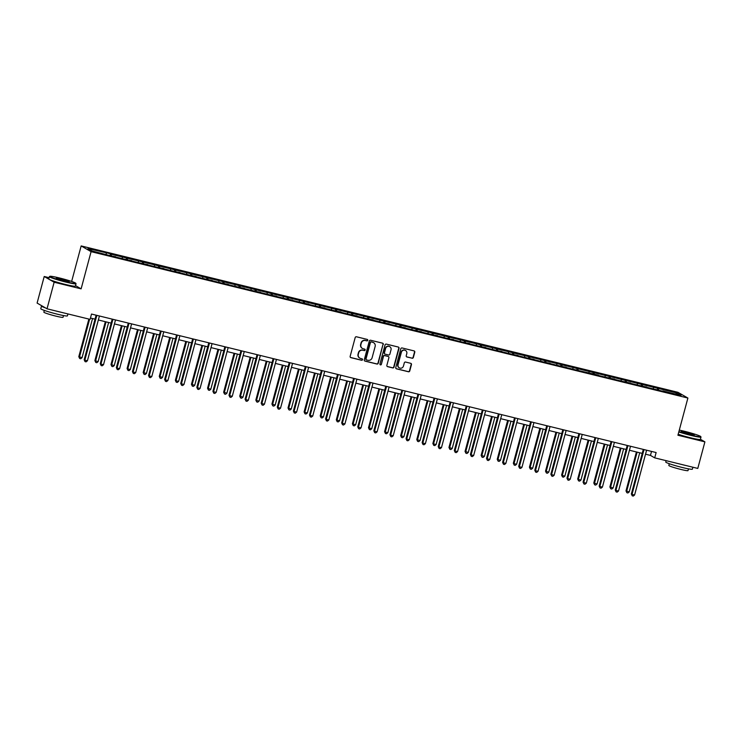 <?xml version="1.0" encoding="UTF-8"?>
<svg xmlns="http://www.w3.org/2000/svg" width="742" height="742" viewBox="0 0 742 742"><rect width="100%" height="100%" fill="white"/><g stroke="black" fill="none" stroke-linecap="round" stroke-linejoin="round"><path stroke-width="1.11" d="M367.754 340.328A0.761 0.723 120 0 0 367.234 339.419L356.475 336.785A1.085 1.039 120 0 0 355.186 337.573L350.15 356.355A1.085 1.039 120 0 0 350.892 357.644L361.651 360.278A0.761 0.723 120 0 0 362.217 358.896A0.761 0.723 120 0 0 362.04 358.822L360.649 358.479A3.469 3.33 120 0 1 358.303 354.351L358.72 352.784A3.469 3.33 120 0 1 362.857 350.243L364.248 350.586A0.761 0.723 120 0 0 364.823 349.194A0.761 0.723 120 0 0 364.637 349.12L363.246 348.777A3.469 3.33 120 0 1 360.9 344.65L361.317 343.082A3.469 3.33 120 0 1 365.454 340.541L366.845 340.884A0.761 0.723 120 0 0 367.754 340.328M362.272 348.36A3.469 3.33 120 0 1 360.631 344.492L361.048 342.925A3.469 3.33 120 0 1 365.185 340.383L366.576 340.726A0.761 0.723 120 0 0 367.281 339.428M350.493 357.449A1.085 1.039 120 0 0 350.623 357.486L361.382 360.13A0.761 0.723 120 0 0 362.077 358.831M359.675 358.061A3.469 3.33 120 0 1 358.034 354.194L358.451 352.626A3.469 3.33 120 0 1 362.588 350.085L363.979 350.428A0.761 0.723 120 0 0 364.674 349.13M412.079 358.256A1.085 1.039 120 0 0 413.368 357.458L414.778 352.19A1.085 1.039 120 0 0 414.045 350.901L402.099 347.97A1.085 1.039 120 0 0 400.801 348.768L395.774 367.54A1.085 1.039 120 0 0 396.506 368.83L408.452 371.761A1.085 1.039 120 0 0 409.751 370.972L411.448 364.61A1.085 1.039 120 0 0 410.716 363.311L405.605 362.059A1.085 1.039 120 0 0 404.316 362.857L403.472 366.01A2.894 2.782 120 0 1 399.307 367.856A2.894 2.782 120 0 1 398.046 364.684L401.366 352.32A2.894 2.782 120 0 1 405.522 350.474A2.894 2.782 120 0 1 406.783 353.646L406.226 355.715A1.085 1.039 120 0 0 406.959 357.004L411.81 358.098A1.085 1.039 120 0 0 413.099 357.31L414.509 352.042A1.085 1.039 120 0 0 414.166 350.938M677.919 435.239L704.9 441.861L697.786 468.425L654.713 457.86L656.132 452.546L91.516 314.052L90.097 319.366L47.024 308.802L54.138 282.229L81.119 288.851L91.081 251.659L687.89 398.046L677.919 435.239M383.289 344.474A1.085 1.039 120 0 0 382.557 343.175L370.601 340.244A1.085 1.039 120 0 0 369.312 341.042L364.276 359.814A1.085 1.039 120 0 0 365.018 361.113L376.964 364.044A1.085 1.039 120 0 0 378.253 363.246L383.02 344.316A1.085 1.039 120 0 0 382.677 343.212M386.35 344.112L398.296 347.043A1.085 1.039 120 0 1 399.029 348.332L394.002 367.105A1.085 1.039 120 0 1 392.713 367.902L387.593 366.65A1.085 1.039 120 0 1 386.86 365.352L388.901 357.746A1.085 1.039 120 0 0 388.168 356.448L384.773 355.622A1.085 1.039 120 0 0 383.484 356.41L381.36 364.341A0.761 0.723 120 0 1 380.275 364.823A0.761 0.723 120 0 1 379.941 363.988L385.061 344.9A1.085 1.039 120 0 1 386.35 344.112M704.9 441.861L700.402 439.264M49.093 277.693L44.214 276.497L54.138 282.229M44.214 276.497L37.1 303.07L47.024 308.802M662.652 391.21L658.553 390.209L658.581 388.502L676.834 392.982L681.073 395.43L662.81 390.951M91.081 251.659L81.166 245.927L677.965 392.314L687.89 398.046M646.56 387.268L658.553 390.209M646.718 387.009L642.461 386.257L642.479 384.56L658.581 388.502M630.468 383.317L642.461 386.257M630.626 383.058L626.369 382.306L626.387 380.609L642.479 384.56M614.376 379.366L626.369 382.306M614.534 379.106L610.276 378.364L610.295 376.667L626.387 380.609M598.284 375.424L610.276 378.364M598.442 375.164L578.083 370.471L578.111 368.765L610.295 376.667M566.09 367.522L578.083 370.471M566.248 367.262L561.991 366.52L562.019 364.823L578.111 368.765M549.998 363.58L561.991 366.52M550.156 363.32L545.899 362.569L545.917 360.872L562.019 364.823M533.906 359.629L545.899 362.569M534.064 359.369L529.807 358.627L529.825 356.921L545.917 360.872M517.814 355.687L529.807 358.627M517.972 355.427L513.714 354.676L513.733 352.979L529.825 356.921M501.722 351.736L513.714 354.676M501.88 351.476L497.622 350.725L497.641 349.028L513.733 352.979M485.63 347.785L497.622 350.725M485.787 347.525L481.521 346.783L481.549 345.086L497.641 349.028M469.528 343.843L481.521 346.783M469.695 343.583L465.429 342.832L465.457 341.135L481.549 345.086M453.436 339.892L465.429 342.832M453.594 339.632L449.337 338.89L449.364 337.183L465.457 341.135M437.344 335.94L449.337 338.89M437.502 335.681L433.245 334.939L433.263 333.241L449.364 337.183M421.252 331.999L433.245 334.939M421.41 331.739L417.152 330.988L417.171 329.29L433.263 333.241M405.16 328.047L417.152 330.988M405.317 327.788L401.06 327.046L401.079 325.339L417.171 329.29M389.068 324.106L401.06 327.046M389.225 323.846L384.959 323.095L384.987 321.397L401.079 325.339M372.976 320.154L384.959 323.095M373.133 319.895L368.867 319.143L368.895 317.446L384.987 321.397M356.874 316.203L368.867 319.143M357.032 315.944L352.775 315.202L352.802 313.504L368.895 317.446M340.782 312.261L352.775 315.202M340.94 312.002L336.683 311.25L336.701 309.553L352.802 313.504M324.69 308.31L336.683 311.25M324.848 308.051L320.59 307.309L320.609 305.602L336.701 309.553M308.598 304.359L320.59 307.309M308.755 304.099L304.498 303.357L304.517 301.66L320.609 305.602M292.506 300.417L304.498 303.357M292.663 300.158L288.397 299.406L288.425 297.709L304.517 301.66M276.414 296.466L288.397 299.406M276.571 296.206L272.305 295.464L272.333 293.758L288.425 297.709M260.312 292.524L272.305 295.464M260.47 292.265L256.213 291.513L256.24 289.816L272.333 293.758M244.22 288.573L256.213 291.513M244.378 288.313L240.12 287.562L240.139 285.865L256.24 289.816M228.128 284.622L240.12 287.562M228.286 284.362L224.028 283.62L224.047 281.923L240.139 285.865M212.036 280.68L224.028 283.62M212.193 280.42L207.936 279.669L207.955 277.972L224.047 281.923M195.944 276.729L207.936 279.669M196.101 276.469L191.844 275.727L191.863 274.021L207.955 277.972M179.852 272.778L191.844 275.727M180.009 272.518L175.743 271.776L175.771 270.079L191.863 274.021M163.75 268.836L175.743 271.776M163.908 268.576L159.651 267.825L159.678 266.128L175.771 270.079M147.658 264.885L159.651 267.825M147.816 264.625L143.558 263.883L143.586 262.176L159.678 266.128M131.566 260.943L143.558 263.883M131.724 260.683L127.466 259.932L127.485 258.235L143.586 262.176M115.474 256.992L127.466 259.932M115.631 256.732L111.374 255.99L111.393 254.283L127.485 258.235M110.066 255.369L110.493 253.764L87.973 248.542L92.212 250.991L111.374 255.99M110.493 253.764L111.393 254.283M653.396 388.641L653.414 387.241M637.304 384.699L637.322 383.289M621.212 380.748L621.23 379.347M605.12 376.797L605.138 375.396M594.175 374.413L594.203 372.716M589.027 372.855L589.046 371.454M572.935 368.904L572.954 367.503M556.834 364.953L556.862 363.552M540.742 361.011L540.76 359.61M524.65 357.06L524.668 355.659M508.558 353.118L508.576 351.708M492.465 349.167L492.484 347.766M476.373 345.215L476.392 343.815M460.272 341.274L460.3 339.873M444.18 337.322L444.198 335.922M428.088 333.371L428.106 331.971M411.995 329.429L412.014 328.029M395.903 325.478L395.922 324.078M379.811 321.536L379.83 320.127M363.719 317.585L363.738 316.185M347.618 313.634L347.636 312.234M331.526 309.692L331.544 308.292M315.433 305.741L315.452 304.341M299.341 301.799L299.36 300.389M283.249 297.848L283.268 296.448M267.157 293.897L267.176 292.496M251.056 289.955L251.074 288.545M234.964 286.004L234.982 284.603M218.871 282.053L218.89 280.652M202.779 278.111L202.798 276.71M186.687 274.16L186.706 272.759M170.595 270.218L170.614 268.808M154.494 266.267L154.522 264.866M138.402 262.316L138.42 260.915M122.309 258.374L122.328 256.964M106.217 254.423L106.236 253.022M71.64 281.459L81.166 245.927M645.531 454.197L650.456 455.402L654.713 457.86M90.45 318.04L95.041 319.162M98.352 319.978L111.133 323.113M114.444 323.92L127.234 327.064M130.536 327.871L143.327 331.006M146.628 331.822L159.419 334.957M162.721 335.764L175.511 338.899M178.813 339.715L191.603 342.85M194.914 343.657L207.695 346.802M211.006 347.608L223.787 350.743M227.098 351.56L239.889 354.695M243.19 355.501L255.981 358.646M259.283 359.453L272.073 362.588M275.375 363.404L288.165 366.539M291.476 367.346L304.257 370.481M307.568 371.297L320.349 374.432M323.66 375.239L336.451 378.383M339.753 379.19L352.543 382.325M355.845 383.141L368.635 386.276M371.937 387.083L384.727 390.227M388.029 391.034L400.819 394.169M404.13 394.985L416.911 398.12M420.222 398.927L433.013 402.062M436.315 402.878L449.105 406.013M452.407 406.82L465.197 409.964M468.499 410.771L481.289 413.906M484.591 414.722L497.381 417.857M500.692 418.664L513.473 421.808M516.784 422.615L529.575 425.75M532.877 426.567L545.667 429.701M548.969 430.508L561.759 433.643M565.061 434.46L577.851 437.594M581.153 438.401L593.943 441.546M597.254 442.353L610.035 445.488M613.346 446.304L626.127 449.439M629.439 450.246L642.229 453.39M651.532 451.414L650.456 455.402M676.834 392.982L675.628 394.095M126.159 259.31L126.585 257.715M142.251 263.262L142.687 261.666M158.352 267.213L158.779 265.608M174.444 271.155L174.871 269.559M190.536 275.106L190.963 273.501M206.628 279.057L207.055 277.452M222.721 282.999L223.147 281.403M238.813 286.95L239.249 285.345M254.914 290.892L255.341 289.297M271.006 294.843L271.433 293.248M287.098 298.794L287.525 297.19M303.19 302.736L303.617 301.141M319.283 306.687L319.709 305.083M335.375 310.638L335.811 309.034M351.467 314.58L351.903 312.985M367.568 318.531L367.995 316.927M383.66 322.473L384.087 320.878M399.752 326.424L400.179 324.829M415.845 330.375L416.271 328.771M431.937 334.317L432.373 332.722M448.029 338.269L448.465 336.664M464.13 342.22L464.557 340.615M480.222 346.162L480.649 344.566M496.315 350.113L496.741 348.508M512.407 354.055L512.833 352.459M528.499 358.006L528.925 356.41M544.591 361.957L545.027 360.352M560.692 365.899L561.119 364.303M576.784 369.85L577.211 368.245M592.877 373.801L593.303 372.196M608.969 377.743L609.395 376.148M625.061 381.694L625.487 380.089M641.153 385.636L641.589 384.041M657.254 389.587L657.681 387.992M81.119 288.851L75.526 285.614M364.619 360.918A1.085 1.039 120 0 0 364.749 360.955L376.695 363.886A1.085 1.039 120 0 0 377.984 363.088L383.02 344.316M371.325 341.979A0.761 0.723 120 0 0 370.425 342.535L366.001 359.017A0.761 0.723 120 0 0 366.52 359.926L367.986 360.278A3.469 3.33 120 0 0 372.122 357.737L375.137 346.477A3.469 3.33 120 0 0 372.79 342.34L371.056 341.821A0.761 0.723 120 0 0 370.156 342.377L370.425 342.535M366.214 359.759A0.761 0.723 120 0 1 365.741 358.859L370.156 342.377M373.495 342.6A3.469 3.33 120 0 0 372.53 342.183L372.79 342.34M371.056 341.821L372.53 342.183M387.203 366.455A1.085 1.039 120 0 0 387.324 366.492L392.444 367.744A1.085 1.039 120 0 0 393.733 366.956L398.76 348.174A1.085 1.039 120 0 0 398.417 347.08M388.289 356.485A1.085 1.039 120 0 0 387.899 356.299L384.504 355.464A1.085 1.039 120 0 0 383.215 356.262L381.36 364.341M380.145 364.73A0.761 0.723 120 0 0 381.091 364.183M391.015 349.844A2.894 2.782 120 0 0 389.763 346.662A2.894 2.782 120 0 0 385.599 348.508L384.43 352.867A1.085 1.039 120 0 0 385.172 354.157L388.558 354.991A1.085 1.039 120 0 0 389.856 354.194L391.015 349.844M389.624 346.597A2.894 2.782 120 0 0 385.33 348.36L385.599 348.508M384.773 353.962A1.085 1.039 120 0 1 384.171 352.71L385.33 348.36M406.57 356.809A1.085 1.039 120 0 0 406.69 356.846L411.81 358.098M405.382 350.4A2.894 2.782 120 0 0 401.097 352.162L401.366 352.32M399.177 367.772A2.894 2.782 120 0 1 397.786 364.526L401.097 352.162M396.117 368.644A1.085 1.039 120 0 0 396.237 368.681L408.183 371.612A1.085 1.039 120 0 0 409.482 370.815L411.179 364.452A1.085 1.039 120 0 0 410.845 363.357M88.873 319.06L78.8 356.661L82.056 357.681L92.537 318.55M89.606 319.245L79.477 357.05L79.672 358.507L78.8 356.661M82.056 357.681L80.711 358.757L79.672 358.507M96.108 315.174L84.171 359.759L84.838 360.148L96.84 315.35M87.417 360.779L86.072 361.855L85.042 361.604L84.838 360.148L87.417 360.779L99.419 315.99M85.042 361.604L84.171 359.759M59.518 277.981A13.458 1.02 15 0 0 49.844 276.321A13.458 1.02 15 0 0 66.057 281.765A13.458 1.02 15 0 0 75.767 283.268A13.458 1.02 15 0 0 59.518 277.981M75.767 283.268L76.009 283.676A13.792 1.039 -165 0 1 76.027 283.759A13.792 1.039 -165 0 1 66.057 282.127A13.792 1.039 -165 0 1 49.38 276.618A13.792 1.039 -165 0 1 49.436 276.553L49.844 276.321M61.15 278.927A6.734 0.51 -165 0 1 69.256 281.645A6.734 0.51 -165 0 1 64.424 280.819A6.734 0.51 -165 0 1 56.299 278.176A6.734 0.51 -165 0 1 61.15 278.927M68.7 281.663A6.4 0.482 15 0 0 61.15 279.289A6.4 0.482 15 0 0 56.772 278.473M67.939 313.931L67.42 315.851A13.792 1.039 -165 0 1 57.459 314.218A13.792 1.039 -165 0 1 40.782 308.718L41.496 306.056A13.792 1.039 -165 0 1 42.034 305.917M61.132 312.261A13.792 1.039 -165 0 1 58.164 311.566A13.792 1.039 -165 0 1 55.001 310.759M45.494 307.911A13.792 1.039 -165 0 1 41.496 306.056M63.506 315.554L63.042 317.298A9.934 0.751 -165 0 1 55.863 316.12A9.934 0.751 -165 0 1 43.852 312.159L44.325 310.416M76.027 283.759L75.396 286.097A13.792 1.039 -165 0 1 65.426 284.464A13.792 1.039 -165 0 1 48.749 278.964L49.38 276.618M678.902 431.584A13.458 1.02 15 0 0 691.025 435.062A13.458 1.02 15 0 0 700.736 436.574A13.458 1.02 15 0 0 684.486 431.288A13.458 1.02 15 0 0 679.292 430.119M700.736 436.574L700.977 436.973A13.792 1.039 -165 0 1 700.995 437.066A13.792 1.039 -165 0 1 691.025 435.424A13.792 1.039 -165 0 1 678.809 431.937M686.118 432.234A6.734 0.51 -165 0 1 694.224 434.951A6.734 0.51 -165 0 1 689.392 434.116A6.734 0.51 -165 0 1 681.267 431.473A6.734 0.51 -165 0 1 686.118 432.234M693.668 434.97A6.4 0.482 15 0 0 686.118 432.595A6.4 0.482 15 0 0 681.74 431.77M692.907 467.228L692.388 469.157A13.792 1.039 -165 0 1 682.427 467.525A13.792 1.039 -165 0 1 665.75 462.016L666.112 460.652M686.1 465.559A13.792 1.039 -165 0 1 683.132 464.863A13.792 1.039 -165 0 1 679.969 464.056M688.474 468.851L688.01 470.595A9.934 0.751 -165 0 1 680.831 469.426A9.934 0.751 -165 0 1 668.82 465.457L669.293 463.713M700.995 437.066L700.365 439.403A13.792 1.039 -165 0 1 690.394 437.761A13.792 1.039 -165 0 1 678.179 434.274M105.327 321.685L94.893 360.612L98.148 361.632L108.629 322.501M106.05 321.861L95.57 360.992L95.774 362.448L94.893 360.612M98.148 361.632L96.803 362.708L95.774 362.448M121.419 325.636L110.994 364.554L114.24 365.574L124.721 326.443M122.142 325.812L111.662 364.943L111.866 366.4L110.994 364.554M114.24 365.574L112.895 366.65L111.866 366.4M112.209 319.125L100.263 363.71L100.931 364.09L112.932 319.301M103.509 364.73L102.164 365.806L101.135 365.546L100.931 364.09L103.509 364.73L115.511 319.932M101.135 365.546L100.263 363.71M128.301 323.076L116.355 367.652L117.023 368.041L129.025 323.252M119.601 368.672L118.256 369.748L117.227 369.497L117.023 368.041L119.601 368.672L131.603 323.883M117.227 369.497L116.355 367.652M137.511 329.578L127.086 368.505L127.754 368.895L130.332 369.525L140.822 330.394M138.235 329.763L127.754 368.895L127.958 370.351L127.086 368.505M130.332 369.525L128.987 370.601L127.958 370.351M144.393 327.018L132.447 371.603L133.115 371.992L145.117 327.194M135.693 372.623L134.348 373.699L133.319 373.439L133.115 371.992L135.693 372.623L147.695 327.834M133.319 373.439L132.447 371.603M153.603 333.529L143.178 372.456L146.424 373.476L156.914 334.345M154.336 333.705L143.846 372.836L144.05 374.293L143.178 372.456M146.424 373.476L145.08 374.552L144.05 374.293M160.485 330.969L148.539 375.545L149.207 375.934L161.209 331.145M151.785 376.565L150.44 377.641L149.411 377.39L149.207 375.934L151.785 376.565L163.787 331.776M149.411 377.39L148.539 375.545M169.695 337.48L159.27 376.398L162.517 377.418L173.007 338.287M170.428 337.656L159.938 376.788L160.142 378.244L159.27 376.398M162.517 377.418L161.172 378.494L160.142 378.244M176.577 334.911L164.631 379.496L165.308 379.885L177.31 335.096M167.887 380.516L166.542 381.592L165.503 381.342L165.308 379.885L167.887 380.516L179.889 335.727M165.503 381.342L164.631 379.496M185.797 341.422L175.362 380.349L176.03 380.739L178.618 381.369L189.099 342.238M186.52 341.608L176.03 380.739L176.234 382.186L175.362 380.349M178.618 381.369L177.273 382.445L176.234 382.186M192.67 338.862L180.723 383.447L181.4 383.827L193.402 339.038M183.979 384.467L182.634 385.543L181.605 385.284L181.4 383.827L183.979 384.467L195.981 339.669M181.605 385.284L180.723 383.447M201.889 345.373L191.455 384.291L194.71 385.311L205.191 346.18M202.612 345.549L192.132 384.681L192.326 386.137L191.455 384.291M194.71 385.311L193.365 386.387L192.326 386.137M208.771 342.813L196.825 387.389L197.493 387.778L209.494 342.99M200.071 388.409L198.726 389.485L197.697 389.235L197.493 387.778L200.071 388.409L212.073 343.62M197.697 389.235L196.825 387.389M217.981 349.324L207.556 388.242L210.802 389.262L221.283 350.131M218.704 349.501L208.224 388.632L208.428 390.088L207.556 388.242M210.802 389.262L209.457 390.338L208.428 390.088M224.863 346.755L212.917 391.34L213.585 391.73L225.587 346.931M216.163 392.36L214.818 393.436L213.789 393.186L213.585 391.73L216.163 392.36L228.165 347.571M213.789 393.186L212.917 391.34M234.073 353.266L223.648 392.193L226.894 393.214L237.384 354.082M234.797 353.442L224.316 392.574L224.52 394.03L223.648 392.193M226.894 393.214L225.549 394.29L224.52 394.03M250.165 357.217L239.74 396.135L242.986 397.155L253.476 358.024M250.898 357.394L240.408 396.525L240.612 397.981L239.74 396.135M242.986 397.155L241.642 398.231L240.612 397.981M266.257 361.159L255.832 400.086L256.5 400.476L259.079 401.107L269.569 361.975M266.99 361.345L256.5 400.476L256.704 401.932L255.832 400.086M259.079 401.107L257.734 402.183L256.704 401.932M282.359 365.11L271.924 404.038L275.18 405.058L285.661 365.927M283.082 365.287L272.592 404.418L272.796 405.874L271.924 404.038M275.18 405.058L273.826 406.124L272.796 405.874M298.451 369.062L288.017 407.979L291.272 409L301.753 369.868M299.174 369.238L288.694 408.369L288.888 409.825L288.017 407.979M291.272 409L289.927 410.076L288.888 409.825M314.543 373.003L304.109 411.931L304.786 412.32L307.364 412.951L317.845 373.82M315.267 373.189L304.786 412.32L304.99 413.767L304.109 411.931M307.364 412.951L306.019 414.027L304.99 413.767M330.635 376.955L320.21 415.872L323.456 416.893L333.937 377.761M331.359 377.131L320.878 416.262L321.082 417.718L320.21 415.872M323.456 416.893L322.111 417.969L321.082 417.718M346.727 380.906L336.302 419.824L339.548 420.844L350.038 381.713M347.46 381.082L336.97 420.213L337.174 421.669L336.302 419.824M339.548 420.844L338.204 421.92L337.174 421.669M362.819 384.848L352.394 423.775L355.641 424.795L366.131 385.664M363.552 385.024L353.062 424.155L353.266 425.611L352.394 423.775M355.641 424.795L354.296 425.871L353.266 425.611M378.921 388.799L368.486 427.717L371.733 428.737L382.223 389.606M379.644 388.975L369.154 428.106L369.358 429.562L368.486 427.717M371.733 428.737L370.388 429.813L369.358 429.562M240.955 350.706L229.009 395.291L229.677 395.672L241.679 350.883M232.255 396.311L230.91 397.387L229.881 397.128L229.677 395.672L232.255 396.311L244.257 351.513M229.881 397.128L229.009 395.291M257.047 354.648L245.101 399.233L245.769 399.623L257.771 354.834M248.347 400.253L247.003 401.329L245.973 401.079L245.769 399.623L248.347 400.253L260.349 355.464M245.973 401.079L245.101 399.233M273.139 358.599L261.193 403.184L261.87 403.574L273.872 358.776M264.449 404.204L263.104 405.28L262.065 405.021L261.87 403.574L264.449 404.204L276.451 359.416M262.065 405.021L261.193 403.184M289.232 362.55L277.285 407.126L277.962 407.516L289.964 362.727M280.541 408.146L279.196 409.222L278.167 408.972L277.962 407.516L280.541 408.146L292.543 363.357M278.167 408.972L277.285 407.126M305.333 366.492L293.387 411.077L294.055 411.467L306.056 366.678M296.633 412.098L295.288 413.173L294.259 412.923L294.055 411.467L296.633 412.098L308.635 367.309M294.259 412.923L293.387 411.077M321.425 370.443L309.479 415.028L310.147 415.409L322.149 370.62M312.725 416.049L311.38 417.125L310.351 416.865L310.147 415.409L312.725 416.049L324.727 371.25M310.351 416.865L309.479 415.028M337.517 374.395L325.571 418.97L326.239 419.36L338.241 374.571M328.817 419.991L327.472 421.066L326.443 420.816L326.239 419.36L328.817 419.991L340.819 375.202M326.443 420.816L325.571 418.97M353.609 378.337L341.663 422.921L342.331 423.311L354.333 378.513M344.909 423.942L343.565 425.018L342.535 424.767L342.331 423.311L344.909 423.942L356.911 379.153M342.535 424.767L341.663 422.921M369.702 382.288L357.755 426.873L358.423 427.253L370.425 382.464M361.011 427.893L359.666 428.959L358.627 428.709L358.423 427.253L361.011 427.893L373.013 383.095M358.627 428.709L357.755 426.873M385.794 386.23L373.847 430.814L374.524 431.204L386.526 386.415M377.103 431.835L375.758 432.911L374.719 432.66L374.524 431.204L377.103 431.835L389.105 387.046M374.719 432.66L373.847 430.814M395.013 392.741L384.579 431.668L385.256 432.057L387.834 432.688L398.315 393.557M395.736 392.926L385.256 432.057L385.45 433.513L384.579 431.668M387.834 432.688L386.489 433.764L385.45 433.513M401.886 390.181L389.949 434.766L390.617 435.155L402.618 390.357M393.195 435.786L391.85 436.862L390.821 436.602L390.617 435.155L393.195 435.786L405.197 390.997M390.821 436.602L389.949 434.766M411.105 396.692L400.671 435.619L403.926 436.639L414.407 397.508M411.829 396.868L401.348 435.999L401.552 437.455L400.671 435.619M403.926 436.639L402.581 437.706L401.552 437.455M417.987 394.132L406.041 438.707L406.709 439.097L418.711 394.308M409.287 439.728L407.942 440.804L406.913 440.553L406.709 439.097L409.287 439.728L421.289 394.939M406.913 440.553L406.041 438.707M427.197 400.643L416.772 439.561L420.018 440.581L430.499 401.45M427.921 400.819L417.44 439.95L417.644 441.407L416.772 439.561M420.018 440.581L418.673 441.657L417.644 441.407M434.079 398.074L422.133 442.659L422.801 443.048L434.803 398.259M425.379 443.679L424.034 444.755L423.005 444.504L422.801 443.048L425.379 443.679L437.381 398.89M423.005 444.504L422.133 442.659M443.289 404.585L432.864 443.512L433.532 443.901L436.111 444.532L446.601 405.401M444.022 404.77L433.532 443.901L433.736 445.348L432.864 443.512M436.111 444.532L434.766 445.608L433.736 445.348M450.171 402.025L438.225 446.61L438.893 446.99L450.895 402.201M441.471 447.63L440.127 448.706L439.097 448.446L438.893 446.99L441.471 447.63L453.473 402.832M439.097 448.446L438.225 446.61M459.381 408.536L448.956 447.454L452.203 448.474L462.693 409.343M460.114 408.712L449.624 447.843L449.828 449.3L448.956 447.454M452.203 448.474L450.858 449.55L449.828 449.3M466.264 405.976L454.317 450.552L454.985 450.941L466.987 406.152M457.573 451.572L456.228 452.648L455.189 452.397L454.985 450.941L457.573 451.572L469.575 406.783M455.189 452.397L454.317 450.552M475.483 412.487L465.048 451.405L468.295 452.425L478.785 413.294M476.206 412.663L465.716 451.795L465.92 453.251L465.048 451.405M468.295 452.425L466.95 453.501L465.92 453.251M482.356 409.918L470.409 454.503L471.087 454.892L483.088 410.094M473.665 455.523L472.32 456.599L471.281 456.349L471.087 454.892L473.665 455.523L485.667 410.734M471.281 456.349L470.409 454.503M491.575 416.429L481.141 455.356L484.396 456.376L494.877 417.245M492.298 416.605L481.818 455.736L482.012 457.193L481.141 455.356M484.396 456.376L483.051 457.452L482.012 457.193M498.448 413.869L486.502 458.454L487.179 458.834L499.181 414.045M489.757 459.474L488.412 460.541L487.383 460.29L487.179 458.834L489.757 459.474L501.759 414.676M487.383 460.29L486.502 458.454M507.667 420.38L497.233 459.298L500.488 460.318L510.969 421.187M508.391 420.556L497.91 459.688L498.105 461.144L497.233 459.298M500.488 460.318L499.143 461.394L498.105 461.144M514.549 417.811L502.603 462.396L503.271 462.785L515.273 417.996M505.849 463.416L504.504 464.492L503.475 464.242L503.271 462.785L505.849 463.416L517.851 418.627M503.475 464.242L502.603 462.396M523.759 424.322L513.334 463.249L514.002 463.639L516.58 464.269L527.061 425.138M524.483 424.507L514.002 463.639L514.206 465.095L513.334 463.249M516.58 464.269L515.236 465.345L514.206 465.095M530.641 421.762L518.695 466.347L519.363 466.737L531.365 421.938M521.941 467.367L520.596 468.443L519.567 468.183L519.363 466.737L521.941 467.367L533.943 422.578M519.567 468.183L518.695 466.347M539.851 428.273L529.426 467.2L532.673 468.221L543.163 429.089M540.575 428.449L530.094 467.581L530.298 469.037L529.426 467.2M532.673 468.221L531.328 469.287L530.298 469.037M546.733 425.713L534.787 470.289L535.455 470.678L547.457 425.889M538.033 471.309L536.689 472.385L535.659 472.135L535.455 470.678L538.033 471.309L550.035 426.52M535.659 472.135L534.787 470.289M555.943 432.224L545.518 471.142L548.765 472.162L559.255 433.031M556.676 432.4L546.186 471.532L546.39 472.988L545.518 471.142M548.765 472.162L547.42 473.238L546.39 472.988M562.826 429.655L550.879 474.24L551.547 474.63L563.549 429.841M554.126 475.26L552.781 476.336L551.751 476.086L551.547 474.63L554.126 475.26L566.127 430.471M551.751 476.086L550.879 474.24M572.036 436.166L561.611 475.093L562.278 475.483L564.857 476.114L575.347 436.982M572.768 436.352L562.278 475.483L562.482 476.93L561.611 475.093M564.857 476.114L563.512 477.189L562.482 476.93M578.918 433.606L566.971 478.191L567.649 478.571L579.65 433.782M570.227 479.211L568.882 480.287L567.843 480.028L567.649 478.571L570.227 479.211L582.229 434.413M567.843 480.028L566.971 478.191M588.137 440.117L577.703 479.035L578.37 479.425L580.958 480.055L591.439 440.924M588.86 440.294L578.37 479.425L578.574 480.881L577.703 479.035M580.958 480.055L579.613 481.131L578.574 480.881M595.01 437.557L583.064 482.133L583.741 482.523L595.743 437.734M586.319 483.153L584.974 484.229L583.945 483.979L583.741 482.523L586.319 483.153L598.321 438.364M583.945 483.979L583.064 482.133M604.229 444.068L593.795 482.986L597.05 484.007L607.531 444.875M604.953 444.245L594.472 483.376L594.667 484.832L593.795 482.986M597.05 484.007L595.705 485.082L594.667 484.832M611.111 441.499L599.165 486.084L599.833 486.474L611.835 441.675M602.411 487.104L601.066 488.18L600.037 487.93L599.833 486.474L602.411 487.104L614.413 442.315M600.037 487.93L599.165 486.084M620.321 448.01L609.887 486.938L613.142 487.958L623.623 448.827M621.045 448.187L610.564 487.318L610.768 488.774L609.887 486.938M613.142 487.958L611.798 489.034L610.768 488.774M627.203 445.45L615.257 490.035L615.925 490.416L627.927 445.627M618.503 491.056L617.159 492.122L616.129 491.872L615.925 490.416L618.503 491.056L630.505 446.257M616.129 491.872L615.257 490.035M636.413 451.961L625.988 490.879L629.235 491.9L639.715 452.768M637.137 452.138L626.656 491.269L626.86 492.725L625.988 490.879M629.235 491.9L627.89 492.976L626.86 492.725M643.295 449.392L631.349 493.977L632.017 494.367L644.019 449.578M634.596 494.997L633.251 496.073L632.221 495.823L632.017 494.367L634.596 494.997L646.597 450.208M632.221 495.823L631.349 493.977"/></g></svg>
